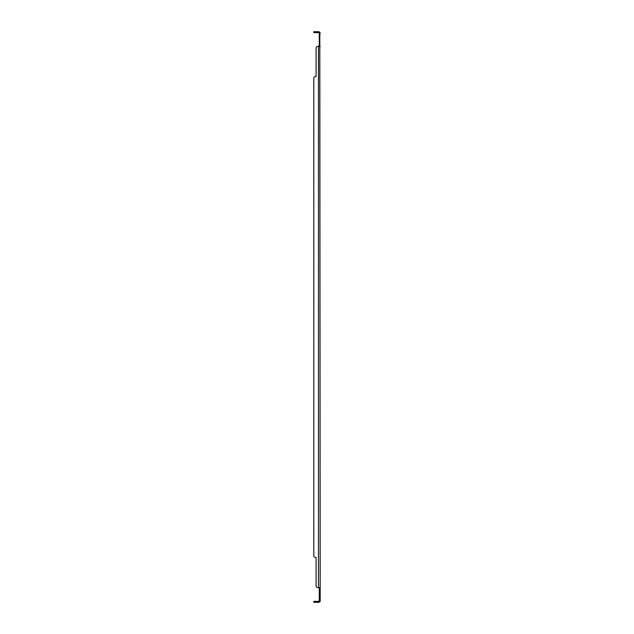 <?xml version="1.0" encoding="UTF-8"?>
<svg xmlns="http://www.w3.org/2000/svg" width="634" height="634" viewBox="0 0 634 634"><rect width="100%" height="100%" fill="white"/><g stroke="black" fill="none" stroke-linecap="round" stroke-linejoin="round"><path stroke-width="0.95" d="M316.089 31.7L316.089 32.611L313.798 32.611L313.798 31.7L318.466 31.7A1.736 1.736 0 0 1 319.805 32.334L320.202 601.389L319.1 601.087A0.816 0.816 0 0 1 318.466 601.389L316.089 601.389L316.089 602.3L313.798 602.3L313.798 601.389L316.089 601.389M320.202 587.655L319.29 587.916L319.29 601.389M316.089 585.824L316.089 557.46L316.089 585.824A1.831 1.831 0 0 0 317.911 587.655L319.805 587.655M320.202 46.345L317.911 46.345A1.831 1.831 0 0 0 316.089 48.176L316.089 76.54L315.629 76.54A1.831 1.831 0 0 0 313.798 78.37L313.798 555.63A1.831 1.831 0 0 0 315.629 557.46L316.089 557.46L315.629 557.46M319.805 46.345L319.1 46.345M320.202 32.611L319.29 32.611L319.29 46.084M319.465 601.389L319.805 601.666A1.736 1.736 0 0 1 318.466 602.3L316.089 602.3M319.805 601.666L320.202 601.389M319.29 32.611L319.1 32.913A0.816 0.816 0 0 0 318.466 32.611L316.089 32.611M318.466 46.345L318.466 587.655L317.911 587.655M319.29 33.436L319.1 32.913M319.29 600.564L319.1 601.087L319.29 600.564M316.089 48.176L316.089 76.54L315.629 76.54M313.798 555.63L313.798 78.37M320.202 599.558L319.29 599.558M320.202 34.442L319.29 34.442M317.911 31.7L317.911 32.611M317.911 602.3L317.911 601.389M315.629 32.611L315.629 31.7M315.629 602.3L315.629 601.389M319.259 32.786L319.726 32.611M319.726 601.389L319.259 601.214"/></g></svg>
